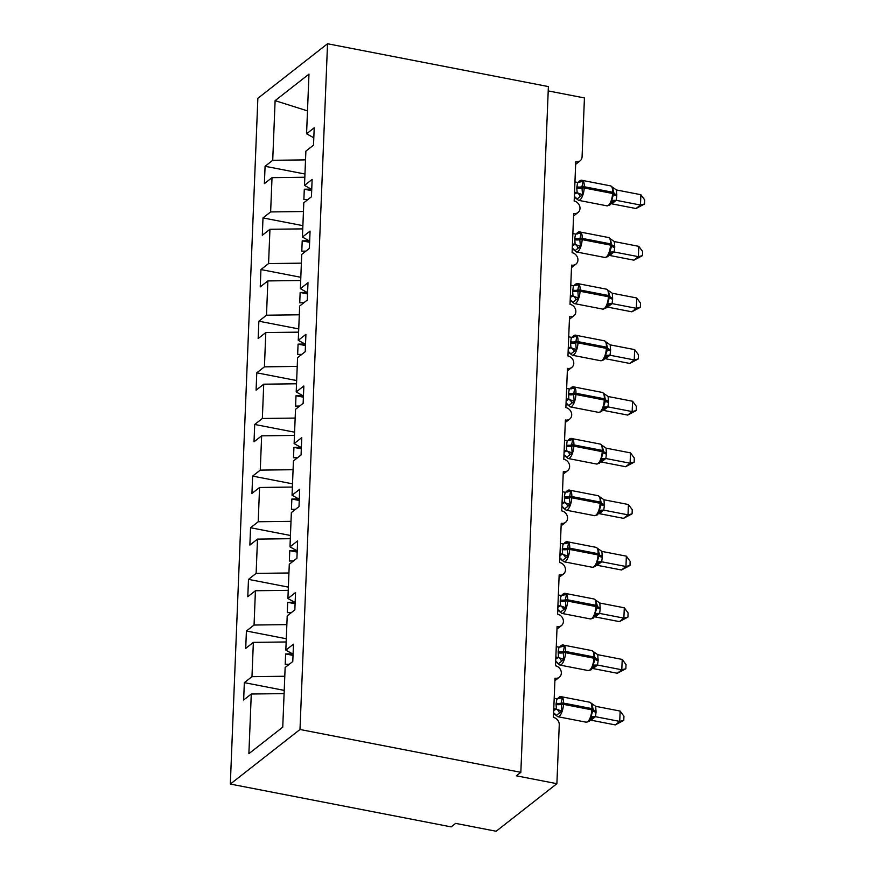 <?xml version="1.0" encoding="UTF-8"?>
<svg xmlns="http://www.w3.org/2000/svg" width="875" height="875" viewBox="0 0 875 875"><rect width="100%" height="100%" fill="white"/><g stroke="black" fill="none" stroke-linecap="round" stroke-linejoin="round"><path stroke-width="1.31" d="M230.322 784.055L451.161 826.886L455.634 823.386L496.147 831.25L556.894 783.683L516.37 775.819L520.844 772.319L548.384 86.581L327.534 43.75L257.863 98.317L230.322 784.055L299.994 729.488L327.534 43.75M284.222 690.386L244.344 682.642L251.978 676.67L284.78 676.255M293.07 654.15L285.83 650.158L293.475 644.175L292.775 661.522L285.141 667.505L282.745 727.158L248.883 753.67L251.278 694.017L243.644 700L244.344 682.642M251.278 694.017L284.091 693.602M548.209 90.913L584.434 97.945L582.072 156.811A6.65 5.709 51.9 0 1 580.092 160.869A6.65 5.709 51.9 0 1 575.75 161.831L574.175 201.075A6.65 5.709 -128.1 0 1 579.633 205.997A6.65 5.709 -128.1 0 1 578.025 212.505A6.65 5.709 -128.1 0 1 573.672 213.467L572.097 252.711A6.65 5.709 -128.1 0 1 577.566 257.644A6.65 5.709 -128.1 0 1 575.947 264.141A6.65 5.709 -128.1 0 1 571.594 265.103L570.019 304.347A6.65 5.709 -128.1 0 1 575.487 309.28A6.65 5.709 -128.1 0 1 573.869 315.777A6.65 5.709 -128.1 0 1 569.527 316.739L567.952 355.983A6.65 5.709 -128.1 0 1 573.42 360.916A6.65 5.709 -128.1 0 1 571.802 367.413A6.65 5.709 -128.1 0 1 567.448 368.375L565.873 407.619A6.65 5.709 -128.1 0 1 571.342 412.552A6.65 5.709 -128.1 0 1 569.723 419.048A6.65 5.709 -128.1 0 1 565.381 420.011L563.795 459.255A6.65 5.709 -128.1 0 1 569.264 464.188A6.65 5.709 -128.1 0 1 567.645 470.684A6.65 5.709 -128.1 0 1 563.303 471.647L561.728 510.891A6.65 5.709 -128.1 0 1 567.197 515.823A6.65 5.709 -128.1 0 1 565.578 522.32A6.65 5.709 -128.1 0 1 561.225 523.283L559.65 562.527A6.65 5.709 -128.1 0 1 565.119 567.459A6.65 5.709 -128.1 0 1 563.5 573.956A6.65 5.709 -128.1 0 1 559.158 574.919L557.583 614.163A6.65 5.709 -128.1 0 1 563.041 619.095A6.65 5.709 -128.1 0 1 561.433 625.592A6.65 5.709 -128.1 0 1 557.08 626.555L555.505 665.798A6.65 5.709 -128.1 0 1 560.973 670.731A6.65 5.709 -128.1 0 1 559.355 677.228A6.65 5.709 -128.1 0 1 555.002 678.191L553.427 717.434A6.65 5.709 -128.1 0 1 559.256 724.817L556.894 783.683M286.289 638.75L246.411 631.006L254.056 625.034L286.858 624.619M251.978 676.67L253.356 642.381L245.711 648.364L246.411 631.006M253.356 642.381L286.158 641.966M288.367 587.114L248.489 579.37L256.123 573.388L288.936 572.983M254.056 625.034L255.423 590.745L247.789 596.728L248.489 579.37M255.423 590.745L288.236 590.33M290.434 535.467L250.556 527.734L258.202 521.752L291.003 521.347M256.123 573.388L257.502 539.109L249.867 545.092L250.556 527.734M257.502 539.109L290.314 538.694M292.512 483.831L252.634 476.098L260.269 470.116L293.081 469.711M258.202 521.752L259.58 487.473L251.934 493.445L252.634 476.098M259.58 487.473L292.381 487.058M294.591 432.195L254.713 424.462L262.347 418.48L295.159 418.075M260.269 470.116L261.647 435.838L254.013 441.809L254.713 424.462M261.647 435.838L294.459 435.422M296.658 380.559L256.78 372.827L264.425 366.844L297.227 366.428M262.347 418.48L263.725 384.191L256.091 390.173L256.78 372.827M263.725 384.191L296.527 383.786M298.736 328.923L258.858 321.191L266.492 315.208L299.305 314.792M264.425 366.844L265.803 332.555L258.158 338.537L258.858 321.191M265.803 332.555L298.605 332.15M300.803 277.288L260.936 269.555L268.57 263.572L301.372 263.156M266.492 315.208L267.87 280.919L260.236 286.902L260.936 269.555M267.87 280.919L300.683 280.514M302.881 225.652L263.003 217.919L270.637 211.936L303.45 211.52M268.57 263.572L269.948 229.283L262.303 235.266L263.003 217.919M269.948 229.283L302.75 228.878M285.83 650.158L287.208 615.869L294.842 609.886L295.542 592.539L287.908 598.522L289.286 564.233L296.92 558.25L297.62 540.903L289.986 546.875L291.353 512.597L298.998 506.614L299.688 489.267L292.053 495.239L293.431 460.961L301.066 454.978L301.766 437.62L294.131 443.603L295.509 409.314L303.144 403.342L303.844 385.984L296.198 391.967L297.577 357.678L305.222 351.706L305.911 334.348L298.277 340.331L299.655 306.042L307.289 300.059L307.989 282.713L300.355 288.695L301.733 254.406L309.367 248.423L310.067 231.077L302.422 237.059L303.8 202.77L311.434 196.787L312.134 179.441L304.5 185.423L305.878 151.134L313.512 145.152L314.212 127.805L306.567 133.787L308.973 74.134L275.111 100.647L272.716 160.3L305.528 159.884M295.148 602.514L287.908 598.522M297.216 550.867L289.986 546.875M299.294 499.231L292.053 495.239M301.361 447.595L294.131 443.603M303.439 395.959L296.198 391.967M305.517 344.323L298.277 340.331M307.584 292.688L300.355 288.695M309.663 241.052L302.422 237.059M311.741 189.416L304.5 185.423M272.716 160.3L265.081 166.283L264.381 183.63L272.016 177.647L304.828 177.231M304.959 174.016L265.081 166.283M313.808 137.78L306.567 133.787M270.637 211.936L272.016 177.647M292.556 653.866L285.622 653.953L285.217 664.278L289.319 664.223M294.623 602.219L287.7 602.306L287.284 612.642L291.397 612.588M296.702 550.583L289.778 550.67L289.363 561.006L293.475 560.952M298.78 498.947L291.845 499.034L291.43 509.37L295.542 509.316M300.847 447.311L293.923 447.398L293.508 457.723L297.62 457.68M302.925 395.675L296.002 395.762L295.586 406.087L299.698 406.044M304.992 344.039L298.069 344.127L297.653 354.452L301.766 354.408M307.07 292.403L300.147 292.491L299.731 302.816L303.844 302.761M309.148 240.767L302.214 240.855L301.798 251.18L305.911 251.125M311.216 189.131L304.292 189.219L303.877 199.544L307.989 199.489M307.497 110.895L275.111 100.647M299.994 729.488L520.844 772.319M311.686 190.652L304.292 189.219M309.608 242.288L302.214 240.855M307.541 293.923L300.147 292.491M305.462 345.559L298.069 344.127M303.395 397.195L296.002 395.762M301.317 448.831L293.923 447.398M299.239 500.467L291.845 499.034M297.172 552.103L289.778 550.67M295.094 603.75L287.7 602.306M293.016 655.386L285.622 653.953M579.513 182.328A4.878 3.456 69.4 0 0 580.672 181.169L583.056 181.431L581.93 186.769L582.52 194.753L576.931 199.128M640.883 194.709L644.678 199.883L644.514 204.006L636.005 208.534L640.467 205.034L640.883 194.709L616.427 189.963L616.798 195.858A4.878 1.761 -177.7 0 1 613.889 194.217A2.22 0.798 2.3 0 0 612.577 193.473A9.527 3.467 -79 0 1 608.377 205.362A9.527 3.467 -79 0 1 606.922 205.833L609.82 205.045L611.833 202.431L611.68 200.419L613.944 192.981L612.434 187.327M636.005 208.534L611.548 203.787M644.514 204.006L640.467 205.034L616.197 200.32L611.734 203.82M616.798 195.858L616.197 200.32M574.941 181.912L577.598 182.427L583.056 181.431M574.448 194.075L577.183 192.763L576.767 188.103L577.598 182.427M574.525 192.237L577.008 192.719M582.52 194.753L577.183 192.763M576.767 188.103A4.878 1.761 -177.7 0 0 581.886 188.016A2.22 0.798 2.3 0 1 584.205 187.972A9.527 3.467 101 0 1 580.016 199.861A9.527 3.467 101 0 1 578.55 200.331L574.361 197.061M611.68 200.419L616.011 200.298M616.427 189.963L610.597 185.883L582.236 180.381A9.527 3.467 101 0 1 584.259 186.736L584.205 187.972L612.577 193.473L612.62 192.237A9.527 3.467 -79 0 0 610.597 185.883M577.434 233.964A4.878 3.456 69.4 0 0 578.594 232.805L580.978 233.067L579.808 239.652L580.442 246.4L574.864 250.764M638.805 246.345L642.611 251.519L642.447 255.642L633.927 260.17L638.389 256.67L638.805 246.345L614.359 241.598L614.72 247.494A4.878 1.761 -177.7 0 1 611.822 245.853A2.22 0.798 2.3 0 0 610.498 245.109A9.527 3.467 -79 0 1 606.298 256.998A9.527 3.467 -79 0 1 604.844 257.469L607.753 256.681L609.755 254.067L609.602 252.055L611.822 245.853L610.367 238.962M633.927 260.17L609.47 255.423M642.447 255.642L638.389 256.67L614.119 251.967L609.656 255.456M614.72 247.494L614.119 251.967M572.862 233.548L575.531 234.062L580.978 233.067M572.381 245.711L575.116 244.398L574.744 238.492L575.531 234.062M572.447 243.884L574.93 244.355M580.442 246.4L575.116 244.398M574.7 239.739A4.878 1.761 -177.7 0 0 579.808 239.652A2.22 0.798 2.3 0 1 582.138 239.608A9.527 3.467 101 0 1 577.938 251.497A9.527 3.467 101 0 1 576.483 251.967L572.294 248.697M609.602 252.055L613.944 251.934M614.359 241.598L608.519 237.519L580.158 232.017A9.527 3.467 101 0 1 582.181 238.372L582.138 239.608L610.498 245.109L610.553 243.873A9.527 3.467 -79 0 0 608.519 237.519M575.356 285.6A4.878 3.456 69.4 0 0 576.527 284.441L578.911 284.703L577.784 290.041L578.375 298.036L572.786 302.4M636.737 297.981L640.533 303.155L640.369 307.278L631.848 311.806L636.322 308.306L636.737 297.981L612.281 293.234L612.653 299.141A4.878 1.761 -177.7 0 1 609.744 297.489A2.22 0.798 2.3 0 0 608.431 296.745A9.527 3.467 -79 0 1 604.231 308.634A9.527 3.467 -79 0 1 602.766 309.105L605.675 308.317L607.688 305.703L607.534 303.691L609.798 296.253L608.289 290.598M631.848 311.806L607.403 307.07M640.369 307.278L636.322 308.306L612.052 303.603L607.578 307.092M612.653 299.141L612.052 303.603A4.878 4.528 17 0 0 607.688 305.703M570.795 285.184L573.453 285.698L578.911 284.703M570.303 297.347L573.037 296.034L572.622 291.375L573.453 285.698M570.38 295.52L572.852 296.002M578.375 298.036L573.037 296.034M572.622 291.375A4.878 1.761 -177.7 0 0 577.741 291.287A2.22 0.798 2.3 0 1 580.059 291.244A9.527 3.467 101 0 1 575.859 303.133A9.527 3.467 101 0 1 574.405 303.603L570.216 300.333M607.534 303.691L611.866 303.57M612.281 293.234L606.452 289.166L578.08 283.664A9.527 3.467 101 0 1 580.114 290.008L580.059 291.244L608.431 296.745L608.475 295.509A9.527 3.467 -79 0 0 606.452 289.166M573.289 337.236A4.878 3.456 69.4 0 0 574.448 336.077L576.833 336.339L575.663 342.923L576.297 349.672L570.719 354.036M634.659 349.617L638.466 354.791L638.291 358.914L629.781 363.442L634.244 359.942L634.659 349.617L610.203 344.87L610.575 350.777A4.878 1.761 -177.7 0 1 607.677 349.125A2.22 0.798 2.3 0 0 606.353 348.381A9.527 3.467 -79 0 1 602.153 360.27A9.527 3.467 -79 0 1 600.698 360.741L603.608 359.953L605.609 357.339L605.456 355.327L607.677 349.125L606.211 342.234M629.781 363.442L605.325 358.706M638.291 358.914L634.244 359.942L609.973 355.239L605.511 358.739M610.575 350.777L609.973 355.239A4.878 4.528 17 0 0 605.609 357.339M568.717 336.82L571.375 337.334L576.833 336.339M568.225 348.983L570.959 347.67L570.544 343.011L571.375 337.334M568.302 347.156L570.784 347.637M576.297 349.672L570.959 347.67M570.544 343.011A4.878 1.761 -177.7 0 0 575.663 342.923A2.22 0.798 2.3 0 1 577.981 342.88A9.527 3.467 101 0 1 573.792 354.769A9.527 3.467 101 0 1 572.327 355.239L568.148 351.969M605.456 355.327L609.798 355.206M610.203 344.87L604.373 340.802L576.012 335.3A9.527 3.467 101 0 1 578.036 341.644L577.981 342.88L606.353 348.381L606.397 347.145A9.527 3.467 -79 0 0 604.373 340.802M571.211 388.872A4.878 3.456 69.4 0 0 572.37 387.713L574.755 387.986L573.584 394.559L574.219 401.308L568.641 405.672M632.581 401.253L636.388 406.427L636.223 410.55L627.703 415.078L632.166 411.578L632.581 401.253L608.136 396.506L608.497 402.413A4.878 1.761 -177.7 0 1 605.598 400.761A2.22 0.798 2.3 0 0 604.275 400.017A9.527 3.467 -79 0 1 600.075 411.906A9.527 3.467 -79 0 1 598.62 412.377L601.53 411.589L603.531 408.975L603.378 406.962L605.598 400.761L604.144 393.87M627.703 415.078L603.258 410.342M636.223 410.55L632.166 411.578L607.906 406.875L603.433 410.375M608.497 402.413L607.906 406.875M566.639 388.467L569.308 388.97L574.755 387.986M566.158 400.619L568.892 399.306L568.52 393.411L569.308 388.97M566.223 398.792L568.706 399.273M574.219 401.308L568.892 399.306M568.477 394.647A4.878 1.761 -177.7 0 0 573.584 394.559A2.22 0.798 2.3 0 1 575.914 394.516A9.527 3.467 101 0 1 571.714 406.405A9.527 3.467 101 0 1 570.259 406.875L566.07 403.605M603.378 406.962L607.72 406.842M608.136 396.506L602.306 392.438L573.934 386.936A9.527 3.467 101 0 1 575.958 393.28L575.914 394.516L604.275 400.017L604.33 398.781A9.527 3.467 -79 0 0 602.306 392.438M569.144 440.508A4.878 3.456 69.4 0 0 570.303 439.348L572.688 439.622L571.561 444.959L572.152 452.944L566.562 457.319M630.514 452.889L634.309 458.062L634.145 462.186L625.625 466.714L630.098 463.214L630.514 452.889L606.058 448.142L606.43 454.048A4.878 1.761 -177.7 0 1 603.52 452.408A2.22 0.798 2.3 0 0 602.208 451.653A9.527 3.467 -79 0 1 598.008 463.542A9.527 3.467 -79 0 1 596.553 464.023L599.452 463.225L601.464 460.611L601.311 458.598L603.575 451.161L602.066 445.517M625.625 466.714L601.18 461.978M634.145 462.186L630.098 463.214L605.828 458.511L601.366 462.011M606.43 454.048L605.828 458.511M564.572 440.103L567.23 440.617L572.688 439.622M564.08 452.255L566.814 450.942L566.398 446.283L567.23 440.617M564.156 450.428L566.639 450.909M572.152 452.944L566.814 450.942M566.398 446.283A4.878 1.761 -177.7 0 0 571.517 446.195A2.22 0.798 2.3 0 1 573.836 446.152A9.527 3.467 101 0 1 569.636 458.041A9.527 3.467 101 0 1 568.181 458.511L563.992 455.241M601.311 458.598L605.642 458.478M606.058 448.142L600.228 444.073L571.856 438.572A9.527 3.467 101 0 1 573.891 444.916L573.836 446.152L602.208 451.653L602.252 450.417A9.527 3.467 -79 0 0 600.228 444.073M567.066 492.144A4.878 3.456 69.4 0 0 568.225 490.984L570.609 491.258L569.439 497.831L570.073 504.58L564.495 508.955M628.436 504.525L632.242 509.698L632.078 513.822L623.558 518.35L628.02 514.85L628.436 504.525L603.991 499.778L604.352 505.684A4.878 1.761 -177.7 0 1 601.453 504.044A2.22 0.798 2.3 0 0 600.13 503.289A9.527 3.467 -79 0 1 595.93 515.178A9.527 3.467 -79 0 1 594.475 515.659L597.384 514.861L599.386 512.247L599.233 510.234L601.453 504.044L599.987 497.153M623.558 518.35L599.102 513.614M632.078 513.822L628.02 514.85L603.75 510.147L599.287 513.647M604.352 505.684L603.75 510.147M562.494 491.739L565.163 492.253L570.609 491.258M562.013 503.891L564.747 502.578L564.375 496.683L565.163 492.253M562.078 502.064L564.561 502.545M570.073 504.58L564.747 502.578M564.331 497.919A4.878 1.761 -177.7 0 0 569.439 497.831A2.22 0.798 2.3 0 1 571.769 497.788A9.527 3.467 101 0 1 567.569 509.677A9.527 3.467 101 0 1 566.114 510.158L561.925 506.877M599.233 510.234L603.575 510.114M603.991 499.778L598.15 495.709L569.789 490.208A9.527 3.467 101 0 1 571.812 496.552L571.769 497.788L600.13 503.289L600.184 502.053A9.527 3.467 -79 0 0 598.15 495.709M564.987 543.78A4.878 3.456 69.4 0 0 566.158 542.62L568.542 542.894L567.361 549.467L568.006 556.216L562.417 560.591M626.358 556.161L630.164 561.334L630 565.458L621.48 569.986L625.953 566.486L626.358 556.161L601.913 551.414L602.273 557.32A4.878 1.761 -177.7 0 1 599.375 555.68A2.22 0.798 2.3 0 0 598.052 554.925A9.527 3.467 -79 0 1 593.863 566.814A9.527 3.467 -79 0 1 592.397 567.295L595.306 566.497L597.308 563.883L597.166 561.87L599.43 554.433L597.92 548.789M621.48 569.986L597.034 565.25M630 565.458L625.953 566.486L601.683 561.783L597.209 565.283M602.273 557.32L601.683 561.783A4.878 4.528 17 0 0 597.308 563.883M560.427 543.375L563.084 543.889L568.542 542.894M559.934 555.527L562.669 554.225L562.253 549.555L563.084 543.889M560.011 553.7L562.483 554.181M568.006 556.216L562.669 554.225M562.253 549.555A4.878 1.761 -177.7 0 0 567.361 549.467A2.22 0.798 2.3 0 1 569.691 549.423A9.527 3.467 101 0 1 565.491 561.312A9.527 3.467 101 0 1 564.036 561.794L559.847 558.512M597.166 561.87L601.497 561.75M601.913 551.414L596.083 547.345L567.711 541.844A9.527 3.467 101 0 1 569.745 548.188L569.691 549.423L598.052 554.925L598.106 553.689A9.527 3.467 -79 0 0 596.083 547.345M562.92 595.416A4.878 3.456 69.4 0 0 564.08 594.256L566.464 594.53L565.337 599.867L565.928 607.852L560.35 612.227M624.291 607.797L628.097 612.97L627.922 617.094L619.413 621.622L623.875 618.122L624.291 607.797L599.834 603.05L600.206 608.956A4.878 1.761 -177.7 0 1 597.297 607.316A2.22 0.798 2.3 0 0 595.984 606.572A9.527 3.467 -79 0 1 591.784 618.461A9.527 3.467 -79 0 1 590.33 618.931L593.239 618.133L595.241 615.519L595.088 613.506L597.352 606.069L595.842 600.425M619.413 621.622L594.956 616.886M627.922 617.094L623.875 618.122L599.605 613.419L595.142 616.919M600.206 608.956L599.605 613.419A4.878 4.528 17 0 0 595.241 615.519M558.348 595.011L561.006 595.525L566.464 594.53M557.856 607.173L560.591 605.861L560.175 601.191L561.006 595.525M557.933 605.336L560.416 605.817M565.928 607.852L560.591 605.861M560.175 601.191A4.878 1.761 -177.7 0 0 565.294 601.103A2.22 0.798 2.3 0 1 567.613 601.059A9.527 3.467 101 0 1 563.423 612.959A9.527 3.467 101 0 1 561.958 613.43L557.769 610.148M595.088 613.506L599.419 613.386M599.834 603.05L594.005 598.981L565.644 593.48A9.527 3.467 101 0 1 567.667 599.823L567.613 601.059L595.984 606.572L596.028 605.325A9.527 3.467 -79 0 0 594.005 598.981M560.842 647.052A4.878 3.456 69.4 0 0 562.002 645.903L564.386 646.166L563.216 652.739L563.85 659.488L558.272 663.863M622.212 659.433L626.019 664.606L625.855 668.741L617.334 673.258L621.797 669.769L622.212 659.433L597.767 654.686L598.128 660.592A4.878 1.761 -177.7 0 1 595.23 658.952A2.22 0.798 2.3 0 0 593.906 658.208A9.527 3.467 -79 0 1 589.706 670.097A9.527 3.467 -79 0 1 588.252 670.567L591.161 669.769L593.163 667.155L593.009 665.142L595.23 658.952L593.775 652.061M617.334 673.258L592.878 668.522M625.855 668.741L621.797 669.769L597.527 665.055L593.064 668.555M598.128 660.592L597.527 665.055M556.27 646.647L558.939 647.161L564.386 646.166M555.789 658.809L558.523 657.497L558.152 651.591L558.939 647.161M555.855 656.972L558.337 657.453M563.85 659.488L558.523 657.497M558.108 652.827A4.878 1.761 -177.7 0 0 563.216 652.739A2.22 0.798 2.3 0 1 565.545 652.706A9.527 3.467 101 0 1 561.345 664.595A9.527 3.467 101 0 1 559.891 665.066L555.702 661.784M593.009 665.142L597.352 665.022M597.767 654.686L591.927 650.617L563.566 645.116A9.527 3.467 101 0 1 565.589 651.459L565.545 652.706L593.906 658.208L593.961 656.961A9.527 3.467 -79 0 0 591.927 650.617M558.764 698.698A4.878 3.456 69.4 0 0 559.934 697.539L562.319 697.802L561.192 703.139L561.783 711.123L556.194 715.498M620.145 711.069L623.941 716.242L623.777 720.377L615.256 724.894L619.73 721.405L620.145 711.069L595.689 706.333L596.061 712.228A4.878 1.761 -177.7 0 1 593.152 710.587A2.22 0.798 2.3 0 0 591.839 709.844A9.527 3.467 -79 0 1 587.639 721.733A9.527 3.467 -79 0 1 586.184 722.203L589.083 721.405L591.095 718.802L590.942 716.778L593.206 709.352L591.697 703.697M615.256 724.894L590.811 720.158M623.777 720.377L619.73 721.405L595.459 716.691L590.997 720.191M596.061 712.228L595.459 716.691M554.203 698.283L556.861 698.797L562.319 697.802M553.711 710.445L556.445 709.133L556.03 704.463L556.861 698.797M553.788 708.608L556.259 709.089M561.783 711.123L556.445 709.133M556.03 704.463A4.878 1.761 -177.7 0 0 561.148 704.375A2.22 0.798 2.3 0 1 563.467 704.342A9.527 3.467 101 0 1 559.267 716.231A9.527 3.467 101 0 1 557.812 716.702L553.623 713.42M590.942 716.778L595.273 716.658M595.689 706.333L589.859 702.253L561.488 696.752A9.527 3.467 101 0 1 563.522 703.095L563.467 704.342L591.839 709.844L591.883 708.597A9.527 3.467 -79 0 0 589.859 702.253M616.842 194.622A4.878 1.761 -177.7 0 1 613.944 192.981A2.22 0.798 -177.7 0 0 612.62 192.237L584.259 186.736A2.22 0.798 -177.7 0 0 581.93 186.769A4.878 1.761 -177.7 0 1 576.822 186.856M580.059 196.262A4.878 3.456 69.4 0 0 576.942 192.752M576.712 198.888A4.878 4.528 17 0 0 574.35 196.656M616.186 200.364A4.878 4.528 17 0 0 611.833 202.431M611.789 203.798A4.878 3.456 69.4 0 0 611.111 203.645M614.775 246.258A4.878 1.761 -177.7 0 1 611.866 244.617A2.22 0.798 -177.7 0 0 610.553 243.873L582.181 238.372A2.22 0.798 -177.7 0 0 579.862 238.405A4.878 1.761 -177.7 0 1 574.744 238.492M577.992 247.898A4.878 3.456 69.4 0 0 574.864 244.387M574.634 250.523A4.878 4.528 17 0 0 572.272 248.292M614.119 252A4.878 4.528 17 0 0 609.755 254.067M609.722 255.434A4.878 3.456 69.4 0 0 609.044 255.281M612.697 297.894A4.878 1.761 -177.7 0 1 609.798 296.253A2.22 0.798 -177.7 0 0 608.475 295.509L580.114 290.008A2.22 0.798 -177.7 0 0 577.784 290.041A4.878 1.761 -177.7 0 1 572.677 290.128M575.914 299.545A4.878 3.456 69.4 0 0 572.797 296.023M572.567 302.159A4.878 4.528 17 0 0 570.205 299.928M607.644 307.07A4.878 3.456 69.4 0 0 606.966 306.917M610.619 349.53A4.878 1.761 -177.7 0 1 607.72 347.889A2.22 0.798 -177.7 0 0 606.397 347.145L578.036 341.644A2.22 0.798 -177.7 0 0 575.717 341.677A4.878 1.761 -177.7 0 1 570.598 341.775M573.847 351.181A4.878 3.456 69.4 0 0 570.719 347.659M570.489 353.806A4.878 4.528 17 0 0 568.127 351.564M605.577 358.706A4.878 3.456 69.4 0 0 604.898 358.553M608.552 401.166A4.878 1.761 -177.7 0 1 605.642 399.525A2.22 0.798 -177.7 0 0 604.33 398.781L575.958 393.28A2.22 0.798 -177.7 0 0 573.639 393.323A4.878 1.761 -177.7 0 1 568.52 393.411M571.769 402.817A4.878 3.456 69.4 0 0 568.641 399.295M568.422 405.442A4.878 4.528 17 0 0 566.048 403.2M607.895 406.908A4.878 4.528 17 0 0 603.531 408.975M603.498 410.342A4.878 3.456 69.4 0 0 602.82 410.189M606.473 452.802A4.878 1.761 -177.7 0 1 603.575 451.161A2.22 0.798 -177.7 0 0 602.252 450.417L573.891 444.916A2.22 0.798 -177.7 0 0 571.561 444.959A4.878 1.761 -177.7 0 1 566.453 445.047M569.691 454.453A4.878 3.456 69.4 0 0 566.573 450.931M566.344 457.078A4.878 4.528 17 0 0 563.981 454.836M605.817 458.544A4.878 4.528 17 0 0 601.464 460.611M601.42 461.989A4.878 3.456 69.4 0 0 600.742 461.825M604.406 504.448A4.878 1.761 -177.7 0 1 601.497 502.797A2.22 0.798 -177.7 0 0 600.184 502.053L571.812 496.552A2.22 0.798 -177.7 0 0 569.494 496.595A4.878 1.761 -177.7 0 1 564.375 496.683M567.623 506.089A4.878 3.456 69.4 0 0 564.495 502.567M564.266 508.714A4.878 4.528 17 0 0 561.903 506.472M603.739 510.18A4.878 4.528 17 0 0 599.386 512.247M599.353 513.625A4.878 3.456 69.4 0 0 598.675 513.461M602.328 556.084A4.878 1.761 -177.7 0 1 599.43 554.433A2.22 0.798 -177.7 0 0 598.106 553.689L569.745 548.188A2.22 0.798 -177.7 0 0 567.416 548.231A4.878 1.761 -177.7 0 1 562.308 548.319M565.545 557.725A4.878 3.456 69.4 0 0 562.428 554.203M562.198 560.35A4.878 4.528 17 0 0 559.825 558.108M597.275 565.261A4.878 3.456 69.4 0 0 596.597 565.097M600.25 607.72A4.878 1.761 -177.7 0 1 597.352 606.069A2.22 0.798 -177.7 0 0 596.028 605.325L567.667 599.823A2.22 0.798 -177.7 0 0 565.337 599.867A4.878 1.761 -177.7 0 1 560.23 599.955M563.478 609.361A4.878 3.456 69.4 0 0 560.35 605.839M560.12 611.986A4.878 4.528 17 0 0 557.758 609.744M595.197 616.897A4.878 3.456 69.4 0 0 594.53 616.733M598.183 659.356A4.878 1.761 -177.7 0 1 595.273 657.716A2.22 0.798 -177.7 0 0 593.961 656.961L565.589 651.459A2.22 0.798 -177.7 0 0 563.27 651.503A4.878 1.761 -177.7 0 1 558.152 651.591M561.4 660.997A4.878 3.456 69.4 0 0 558.272 657.475M558.053 663.622A4.878 4.528 17 0 0 555.68 661.38M597.527 665.088A4.878 4.528 17 0 0 593.163 667.155M593.13 668.533A4.878 3.456 69.4 0 0 592.452 668.369M596.105 710.992A4.878 1.761 -177.7 0 1 593.206 709.352A2.22 0.798 -177.7 0 0 591.883 708.597L563.522 703.095A2.22 0.798 -177.7 0 0 561.192 703.139A4.878 1.761 -177.7 0 1 556.084 703.227M559.322 712.633A4.878 3.456 69.4 0 0 556.205 709.111M555.975 715.258A4.878 4.528 17 0 0 553.613 713.027M595.448 716.723A4.878 4.528 17 0 0 591.095 718.802M591.052 720.169A4.878 3.456 69.4 0 0 590.373 720.005M559.355 677.228L554.903 680.717M561.433 625.592L556.981 629.081M563.5 573.956L559.048 577.445M565.578 522.32L561.127 525.809M567.645 470.684L563.205 474.173M569.723 419.048L565.272 422.537M571.802 367.413L567.35 370.891M573.869 315.777L569.428 319.255M575.947 264.141L571.495 267.619M578.025 212.505L573.573 215.983M580.092 160.869L575.641 164.347M606.922 205.833L578.55 200.331M577.544 183.345C579.37 180.753 580.923 179.769 582.236 180.381M604.844 257.469L576.483 251.967M575.477 234.981C577.292 232.389 578.856 231.405 580.158 232.017M602.766 309.105L574.405 303.603M573.398 286.617C575.214 284.025 576.778 283.041 578.08 283.664M600.698 360.741L572.327 355.239M571.32 338.253C573.147 335.661 574.7 334.677 576.012 335.3M598.62 412.377L570.259 406.875M569.253 389.889C571.069 387.308 572.633 386.312 573.934 386.936M596.553 464.023L568.181 458.511M567.175 441.525C569.002 438.944 570.555 437.948 571.856 438.572M594.475 515.659L566.114 510.158M565.108 493.172C566.923 490.58 568.487 489.584 569.789 490.208M592.397 567.295L564.036 561.794M563.03 544.808C564.845 542.216 566.409 541.231 567.711 541.844M590.33 618.931L561.958 613.43M560.952 596.444C562.778 593.852 564.331 592.867 565.644 593.48M588.252 670.567L559.891 665.066M558.884 648.08C560.7 645.487 562.264 644.503 563.566 645.116M586.184 722.203L557.812 716.702M556.806 699.716C558.622 697.123 560.186 696.139 561.488 696.752"/></g></svg>
